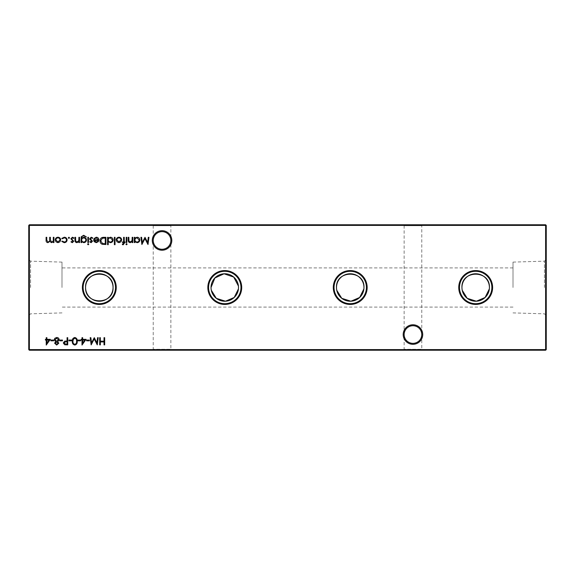 <?xml version="1.0" encoding="UTF-8"?>
<svg xmlns="http://www.w3.org/2000/svg" width="575" height="575" viewBox="0 0 575 575"><rect width="100%" height="100%" fill="white"/><g stroke="black" fill="none" stroke-linecap="round" stroke-linejoin="round"><path stroke-width="0.43" stroke-dasharray="2.88 2.16" d="M422.711 334.542A9.753 9.753 0 0 0 412.958 324.789A9.753 9.753 0 0 0 403.197 334.542A9.753 9.753 0 0 0 412.958 344.303A9.753 9.753 0 0 0 422.711 334.542M403.197 224.775L422.711 224.775L403.197 224.775L404.139 225.716L421.77 225.716L404.139 225.716L404.139 334.542A8.812 8.812 0 0 1 412.958 325.73A8.812 8.812 0 0 1 421.77 334.542C421.209 329.231 418.269 326.291 412.958 325.73C407.639 326.291 404.699 329.231 404.139 334.542C404.699 329.231 407.639 326.291 412.958 325.73C418.269 326.291 421.209 329.231 421.77 334.542C421.209 339.861 418.269 342.801 412.958 343.361C407.639 342.801 404.699 339.861 404.139 334.542C404.699 339.861 407.639 342.801 412.958 343.361C418.269 342.801 421.209 339.861 421.77 334.542A8.812 8.812 0 0 1 412.958 343.361A8.812 8.812 0 0 1 404.139 334.542L404.139 349.284L403.197 350.225L422.711 350.225L403.197 350.225M171.803 240.458A9.753 9.753 0 0 0 162.042 230.697A9.753 9.753 0 0 0 152.289 240.458A9.753 9.753 0 0 0 162.042 250.211A9.753 9.753 0 0 0 171.803 240.458M152.289 224.775L171.803 224.775L152.289 224.775L153.23 225.716L170.861 225.716L153.23 225.716L153.23 240.458A8.812 8.812 0 0 1 162.042 231.639A8.812 8.812 0 0 1 170.861 240.458C170.301 235.139 167.361 232.199 162.042 231.639C156.731 232.199 153.791 235.139 153.23 240.458C153.791 235.139 156.731 232.199 162.042 231.639C167.361 232.199 170.301 235.139 170.861 240.458C170.301 245.769 167.361 248.709 162.042 249.27C156.731 248.709 153.791 245.769 153.23 240.458C153.791 245.769 156.731 248.709 162.042 249.27C167.361 248.709 170.301 245.769 170.861 240.458A8.812 8.812 0 0 1 162.042 249.27A8.812 8.812 0 0 1 153.23 240.458L153.23 349.284L152.289 350.225L171.803 350.225L152.289 350.225M422.711 224.775L421.77 225.716L421.77 349.284L404.139 349.284L421.77 349.284L422.711 350.225M171.803 224.775L170.861 225.716L170.861 349.284L153.23 349.284L170.861 349.284L171.803 350.225M238.438 288.894L238.438 286.106M546.25 287.5L546.25 259.591L546.25 287.5M544.446 287.5L544.446 261.165L544.446 287.5M513.008 287.5L513.008 262.107L513.008 287.5M28.75 287.5L28.75 259.591L28.75 287.5M30.554 287.5L30.554 261.165L30.554 287.5M61.992 287.5L61.992 262.107L61.992 287.5M29.375 350.225L545.625 350.225L546.25 349.6L546.25 225.4L545.625 224.775L29.375 224.775L29.375 225.4L545.625 225.4L545.625 349.6L29.375 349.6L29.375 225.4L28.75 225.4L28.75 349.6L29.375 349.6L29.375 350.225L28.75 349.6M461.948 287.5L462.228 290.274M489.347 288.894L489.418 287.5M336.49 287.5L336.77 290.274M363.896 288.894L363.968 287.5M211.032 287.5L211.32 290.274M546.25 225.4L545.625 225.4L545.625 224.775M28.75 225.4L29.375 224.775M545.625 350.225L545.625 349.6L546.25 349.6M134.938 242.571L134.298 242.571L134.298 237.317L134.938 237.317L134.938 238.23L137.087 237.223C138.755 237.382 139.667 238.287 139.826 239.962C139.653 241.615 138.733 242.521 137.066 242.664L134.938 241.601L134.938 242.571M137.066 237.87C135.772 237.971 135.06 238.654 134.938 239.933C135.06 241.22 135.765 241.917 137.058 242.018C138.338 241.91 139.042 241.22 139.179 239.955L137.066 237.87M132.818 237.317L132.818 242.571L132.178 242.571L132.178 241.622L130.18 242.664C128.735 242.427 128.081 241.543 128.211 239.998L128.211 237.317L128.857 237.317L128.937 240.982L130.288 242.018L132.077 240.63L132.178 237.317L132.818 237.317M127.111 244.224L126.514 244.785L125.911 244.224L126.514 243.678L127.111 244.224M126.831 237.317L126.831 242.571L126.184 242.571L126.184 237.317L126.831 237.317M123.194 244.785L122.41 244.648L122.41 243.972L123.064 244.138L123.603 242.571L122.504 242.571L122.504 241.924L123.603 241.924L123.603 237.317L124.25 237.317L124.25 241.924L124.991 241.924L124.991 242.571L124.25 242.571L124.25 243.412L123.194 244.785M120.951 241.795L118.953 242.664L116.955 241.795L116.236 239.933C116.387 238.266 117.293 237.367 118.953 237.223C120.613 237.36 121.519 238.266 121.67 239.933L120.951 241.795M118.953 237.87C117.688 237.978 116.998 238.661 116.883 239.926L118.953 242.018L121.023 239.926C120.908 238.661 120.218 237.978 118.953 237.87M115.036 237.317L115.036 244.691L114.389 244.691L114.389 237.317L115.036 237.317M108.215 244.691L107.575 244.691L107.575 237.317L108.215 237.317L108.215 238.23L110.364 237.223C112.032 237.382 112.944 238.287 113.103 239.962C112.93 241.615 112.01 242.521 110.343 242.664L108.215 241.557L108.215 244.691M110.343 237.87C109.049 237.971 108.337 238.654 108.215 239.933C108.337 241.22 109.042 241.917 110.335 242.018C111.615 241.91 112.319 241.22 112.456 239.955L110.343 237.87M72.335 242.664L70.991 241.917L71.429 241.464L72.335 242.018L73.018 241.313L70.897 238.74L72.436 237.223L73.938 237.935L73.514 238.424L72.472 237.87L71.544 238.718L73.665 241.284L72.335 242.664M79.558 237.317L79.558 242.571L78.912 242.571L78.912 241.622L76.913 242.664C75.469 242.427 74.815 241.543 74.951 239.998L74.951 237.317L75.598 237.317L75.677 240.982L77.028 242.018L78.818 240.63L78.912 237.317L79.558 237.317M81.679 241.651L81.679 242.571L81.032 242.571L81.226 236.792L83.698 235.29L86.379 236.95L83.756 235.937C82.354 235.958 81.657 236.663 81.679 238.05L83.778 237.317C85.416 237.453 86.315 238.338 86.473 239.962C86.308 241.601 85.402 242.499 83.756 242.664L81.679 241.651M83.749 237.964C82.462 238.028 81.772 238.697 81.679 239.976C81.772 241.227 82.448 241.91 83.706 242.018C84.992 241.91 85.704 241.22 85.826 239.933C85.711 238.682 85.014 238.028 83.749 237.964M88.5 237.317L88.5 242.571L87.853 242.571L87.853 237.317L88.5 237.317M88.773 244.224L88.176 244.785L87.58 244.224L88.176 243.678L88.773 244.224M91.13 242.664L89.786 241.917L90.225 241.464L91.13 242.018L91.641 240.832L89.944 239.552L89.693 238.74L91.238 237.223L92.74 237.935L92.309 238.424L91.267 237.87L90.34 238.718L92.46 241.284L91.13 242.664M96.348 237.87L94.415 238.977L93.84 238.675L96.269 237.223C97.908 237.367 98.785 238.266 98.914 239.933L98.303 241.687L96.255 242.664L94.135 241.629L93.567 239.804L98.267 239.804L96.348 237.87M98.196 240.451L94.214 240.451L96.219 242.018L97.57 241.529L98.196 240.451M103.687 237.317L105.915 237.317L105.915 244.504L102.185 244.246C100.726 243.592 100.007 242.449 100.014 240.824C100.151 238.51 101.372 237.338 103.687 237.317M104.765 243.771L105.268 243.771L105.268 238.057L102.393 238.237L100.661 240.824L102.558 243.57L104.765 243.771M50.305 339.343L46.244 345.05L46.244 340.077L45.418 340.077L45.418 339.343L46.244 339.343L46.244 337.683L46.891 337.683L46.891 339.343L50.305 339.343M49.033 340.077L46.891 340.077L46.891 343.196L49.033 340.077M53.619 340.077L53.619 340.817L50.859 340.817L50.859 340.077L53.619 340.077M54.632 343.189L55.653 341.687L54.266 339.775L54.812 338.287L56.717 337.496C58.168 337.547 58.981 338.28 59.146 339.717L57.73 341.687L58.779 343.21L56.673 345.05L54.632 343.189M56.709 338.237L54.913 339.76L56.666 341.277L58.506 339.696L56.709 338.237M56.681 342.01L55.279 343.21L56.709 344.317L58.132 343.196L56.681 342.01M62.467 340.077L62.467 340.817L59.699 340.817L59.699 340.077L62.467 340.077M67.721 337.683L67.721 344.871L64.673 344.763L63.293 342.944L64.731 341.119L67.074 340.997L67.074 337.683L67.721 337.683M63.94 342.937L65.758 344.13L67.074 344.13L67.074 341.737L65.816 341.723L63.94 342.937M71.681 340.077L71.681 340.817L68.914 340.817L68.914 340.077L71.681 340.077M74.808 337.496C76.619 337.978 77.417 339.236 77.208 341.27C77.424 343.311 76.619 344.576 74.808 345.05C72.975 344.583 72.148 343.325 72.328 341.27C72.148 339.228 72.975 337.963 74.808 337.496M72.968 341.277C72.809 342.858 73.413 343.872 74.786 344.317C76.173 343.879 76.763 342.865 76.561 341.277C76.763 339.681 76.173 338.668 74.786 338.237L73.241 339.466L72.968 341.277M80.529 340.077L80.529 340.817L77.762 340.817L77.762 340.077L80.529 340.077M86.056 339.343L82.002 345.05L82.002 340.077L81.168 340.077L81.168 339.343L82.002 339.343L82.002 337.683L82.649 337.683L82.649 339.343L86.056 339.343M84.791 340.077L82.649 340.077L82.649 343.196L84.791 340.077M89.369 340.077L89.369 340.817L86.609 340.817L86.609 340.077L89.369 340.077M97.57 337.683L98.217 337.683L97.268 344.871L94.214 338.97L91.159 344.871L90.203 337.683L90.85 337.683L91.54 342.851L94.278 337.683L96.88 342.865L97.57 337.683M104.672 337.683L104.672 344.871L104.025 344.871L104.025 341.924L100.337 341.924L100.337 344.871L99.691 344.871L99.691 337.683L100.337 337.683L100.337 341.183L104.025 341.183L104.025 337.683L104.672 337.683M53.942 237.317L53.942 242.571L53.295 242.571L53.295 241.658L51.484 242.664L49.817 241.392L47.89 242.664C46.568 242.427 45.971 241.593 46.108 240.163L46.108 237.317L46.755 237.317L46.755 240.163L47.998 242.018C49.321 241.708 49.888 240.817 49.702 239.358L49.702 237.317L50.348 237.317L50.348 239.991L51.599 242.018C52.864 241.737 53.432 240.911 53.295 239.531L53.295 237.317L53.942 237.317M59.951 241.795L57.946 242.664L55.955 241.795L55.236 239.933C55.387 238.266 56.292 237.367 57.946 237.223C59.613 237.36 60.519 238.266 60.67 239.933L59.951 241.795M57.953 237.87C56.688 237.978 55.998 238.661 55.876 239.926L57.953 242.018L60.023 239.926C59.908 238.661 59.218 237.978 57.953 237.87M64.177 242.664L61.777 241.428L62.316 241.097L64.228 242.018C65.564 241.953 66.312 241.263 66.477 239.962C66.319 238.639 65.564 237.942 64.22 237.87L62.316 238.79L61.777 238.438L64.235 237.223C65.96 237.317 66.923 238.208 67.117 239.904C66.923 241.637 65.945 242.557 64.177 242.664M69.517 237.827L68.914 238.424L68.317 237.827L68.914 237.223L69.517 237.827M148.3 237.317L148.947 237.317L147.998 244.504L144.936 238.611L141.888 244.504L140.933 237.317L141.579 237.317L142.269 242.492L145.008 237.317L147.61 242.499L148.3 237.317M513.008 262.107L544.446 261.165L546.25 259.591M61.992 262.107L30.554 261.165L28.75 259.591M513.008 267.9L61.992 267.9M513.008 307.1L61.992 307.1M61.992 312.893L30.554 313.835L28.75 315.409M513.008 312.893L544.446 313.835L546.25 315.409"/><path stroke-width="0.86" d="M403.197 334.542A9.753 9.753 0 0 1 412.958 324.789A9.753 9.753 0 0 1 422.711 334.542A9.753 9.753 0 0 1 412.958 344.303A9.753 9.753 0 0 1 403.197 334.542M421.77 334.542A8.812 8.812 0 0 0 412.958 325.73A8.812 8.812 0 0 0 404.139 334.542A8.812 8.812 0 0 0 412.958 343.361A8.812 8.812 0 0 0 421.77 334.542M152.289 240.458A9.753 9.753 0 0 1 162.042 230.697A9.753 9.753 0 0 1 171.803 240.458A9.753 9.753 0 0 1 162.042 250.211A9.753 9.753 0 0 1 152.289 240.458M170.861 240.458A8.812 8.812 0 0 0 162.042 231.639A8.812 8.812 0 0 0 153.23 240.458A8.812 8.812 0 0 0 162.042 249.27A8.812 8.812 0 0 0 170.861 240.458M492.61 287.5A16.927 16.927 0 0 0 475.683 270.573A16.927 16.927 0 0 0 458.757 287.5A16.927 16.927 0 0 0 475.683 304.427A16.927 16.927 0 0 0 492.61 287.5M491.877 287.5A16.193 16.193 0 0 0 475.683 271.307A16.193 16.193 0 0 0 459.49 287.5A16.193 16.193 0 0 0 475.683 303.693A16.193 16.193 0 0 0 491.877 287.5M489.418 287.5A13.735 13.735 0 0 0 475.683 273.765A13.735 13.735 0 0 0 461.948 287.5A13.735 13.735 0 0 0 475.683 301.235A13.735 13.735 0 0 0 489.418 287.5C490.223 269.718 461.1 269.783 461.948 287.5M367.152 287.5A16.927 16.927 0 0 0 350.225 270.573A16.927 16.927 0 0 0 333.299 287.5A16.927 16.927 0 0 0 350.225 304.427A16.927 16.927 0 0 0 367.152 287.5M366.426 287.5A16.193 16.193 0 0 0 350.225 271.307A16.193 16.193 0 0 0 334.032 287.5A16.193 16.193 0 0 0 350.225 303.693A16.193 16.193 0 0 0 366.426 287.5M363.968 287.5A13.735 13.735 0 0 0 350.225 273.765A13.735 13.735 0 0 0 336.49 287.5A13.735 13.735 0 0 0 350.225 301.235A13.735 13.735 0 0 0 363.968 287.5C364.766 269.718 335.649 269.783 336.49 287.5M241.701 287.5A16.927 16.927 0 0 0 224.775 270.573A16.927 16.927 0 0 0 207.848 287.5A16.927 16.927 0 0 0 224.775 304.427A16.927 16.927 0 0 0 241.701 287.5M240.968 287.5A16.193 16.193 0 0 0 224.775 271.307A16.193 16.193 0 0 0 208.574 287.5A16.193 16.193 0 0 0 224.775 303.693A16.193 16.193 0 0 0 240.968 287.5M238.51 287.5A13.735 13.735 0 0 0 224.775 273.765A13.735 13.735 0 0 0 211.032 287.5A13.735 13.735 0 0 0 224.775 301.235A13.735 13.735 0 0 0 238.51 287.5M238.438 286.106L233.723 277.078L224.049 273.779L214.856 277.998L211.032 287.5M116.243 287.5A16.927 16.927 0 0 0 99.317 270.573A16.927 16.927 0 0 0 82.39 287.5A16.927 16.927 0 0 0 99.317 304.427A16.927 16.927 0 0 0 116.243 287.5M115.51 287.5A16.193 16.193 0 0 0 99.317 271.307A16.193 16.193 0 0 0 83.123 287.5A16.193 16.193 0 0 0 99.317 303.693A16.193 16.193 0 0 0 115.51 287.5M113.052 287.5A13.735 13.735 0 0 0 99.317 273.765A13.735 13.735 0 0 0 85.582 287.5C84.762 305.246 113.864 305.26 113.052 287.5C113.857 269.718 84.741 269.783 85.582 287.5A13.735 13.735 0 0 0 99.317 301.235A13.735 13.735 0 0 0 113.052 287.5M69.517 237.827L68.914 238.424L68.317 237.827L68.914 237.223L69.517 237.827M59.951 241.795L57.946 242.664L55.955 241.795L55.236 239.933C55.387 238.266 56.292 237.367 57.946 237.223C59.613 237.36 60.519 238.266 60.67 239.933L59.951 241.795M104.672 337.683L104.672 344.871L104.025 344.871L104.025 341.924L100.337 341.924L100.337 344.871L99.691 344.871L99.691 337.683L100.337 337.683L100.337 341.183L104.025 341.183L104.025 337.683L104.672 337.683M89.369 340.077L89.369 340.817L86.609 340.817L86.609 340.077L89.369 340.077M80.529 340.077L80.529 340.817L77.762 340.817L77.762 340.077L80.529 340.077M71.681 340.077L71.681 340.817L68.914 340.817L68.914 340.077L71.681 340.077M62.467 340.077L62.467 340.817L59.699 340.817L59.699 340.077L62.467 340.077M53.619 340.077L53.619 340.817L50.859 340.817L50.859 340.077L53.619 340.077M103.687 237.317L105.915 237.317L105.915 244.504L102.185 244.246C100.726 243.592 100.007 242.449 100.014 240.824C100.151 238.51 101.372 237.338 103.687 237.317M91.13 242.664L89.786 241.917L90.225 241.464L91.13 242.018L91.641 240.832L89.944 239.552L89.693 238.74L91.238 237.223L92.74 237.935L92.309 238.424L91.267 237.87L90.34 238.718L92.46 241.284L91.13 242.664M88.5 237.317L88.5 242.571L87.853 242.571L87.853 237.317L88.5 237.317M79.558 237.317L79.558 242.571L78.912 242.571L78.912 241.622L76.913 242.664C75.469 242.427 74.815 241.543 74.951 239.998L74.951 237.317L75.598 237.317L75.677 240.982L77.028 242.018L78.818 240.63L78.912 237.317L79.558 237.317M108.215 244.691L107.575 244.691L107.575 237.317L108.215 237.317L108.215 238.23L110.364 237.223C112.032 237.382 112.944 238.287 113.103 239.962C112.93 241.615 112.01 242.521 110.343 242.664L108.215 241.557L108.215 244.691M120.951 241.795L118.953 242.664L116.955 241.795L116.236 239.933C116.387 238.266 117.293 237.367 118.953 237.223C120.613 237.36 121.519 238.266 121.67 239.933L120.951 241.795M126.831 237.317L126.831 242.571L126.184 242.571L126.184 237.317L126.831 237.317M132.818 237.317L132.818 242.571L132.178 242.571L132.178 241.622L130.18 242.664C128.735 242.427 128.081 241.543 128.211 239.998L128.211 237.317L128.857 237.317L128.937 240.982L130.288 242.018L132.077 240.63L132.178 237.317L132.818 237.317M546.25 225.4L29.375 225.4L29.375 349.6L545.625 349.6L545.625 224.775L546.25 225.4L546.25 349.6L545.625 349.6L545.625 350.225L29.375 350.225L29.375 349.6L28.75 349.6L28.75 225.4L29.375 224.775L545.625 224.775M134.938 242.571L134.298 242.571L134.298 237.317L134.938 237.317L134.938 238.23L137.087 237.223C138.755 237.382 139.667 238.287 139.826 239.962C139.653 241.615 138.733 242.521 137.066 242.664L134.938 241.601L134.938 242.571M127.111 244.224L126.514 244.785L125.911 244.224L126.514 243.678L127.111 244.224M123.194 244.785L122.41 244.648L122.41 243.972L123.064 244.138L123.603 242.571L122.504 242.571L122.504 241.924L123.603 241.924L123.603 237.317L124.25 237.317L124.25 241.924L124.991 241.924L124.991 242.571L124.25 242.571L124.25 243.412L123.194 244.785M115.036 237.317L115.036 244.691L114.389 244.691L114.389 237.317L115.036 237.317M72.335 242.664L70.991 241.917L71.429 241.464L72.335 242.018L73.018 241.313L70.897 238.74L72.436 237.223L73.938 237.935L73.514 238.424L72.472 237.87L71.544 238.718L73.665 241.284L72.335 242.664M81.679 241.651L81.679 242.571L81.032 242.571L81.226 236.792L83.698 235.29L86.379 236.95L83.756 235.937C82.354 235.958 81.657 236.663 81.679 238.05L83.778 237.317C85.416 237.453 86.315 238.338 86.473 239.962C86.308 241.601 85.402 242.499 83.756 242.664L81.679 241.651M88.773 244.224L88.176 244.785L87.58 244.224L88.176 243.678L88.773 244.224M96.348 237.87L94.415 238.977L93.84 238.675L96.269 237.223C97.908 237.367 98.785 238.266 98.914 239.933L98.303 241.687L96.255 242.664L94.135 241.629L93.567 239.804L98.267 239.804L96.348 237.87M50.305 339.343L46.244 345.05L46.244 340.077L45.418 340.077L45.418 339.343L46.244 339.343L46.244 337.683L46.891 337.683L46.891 339.343L50.305 339.343M54.632 343.189L55.653 341.687L54.266 339.775L54.812 338.287L56.717 337.496C58.168 337.547 58.981 338.28 59.146 339.717L57.73 341.687L58.779 343.21L56.673 345.05L54.632 343.189M67.721 337.683L67.721 344.871L64.673 344.763L63.293 342.944L64.731 341.119L67.074 340.997L67.074 337.683L67.721 337.683M74.808 337.496C76.619 337.978 77.417 339.236 77.208 341.27C77.424 343.311 76.619 344.576 74.808 345.05C72.975 344.583 72.148 343.325 72.328 341.27C72.148 339.228 72.975 337.963 74.808 337.496M86.056 339.343L82.002 345.05L82.002 340.077L81.168 340.077L81.168 339.343L82.002 339.343L82.002 337.683L82.649 337.683L82.649 339.343L86.056 339.343M97.57 337.683L98.217 337.683L97.268 344.871L94.214 338.97L91.159 344.871L90.203 337.683L90.85 337.683L91.54 342.851L94.278 337.683L96.88 342.865L97.57 337.683M53.942 237.317L53.942 242.571L53.295 242.571L53.295 241.658L51.484 242.664L49.817 241.392L47.89 242.664C46.568 242.427 45.971 241.593 46.108 240.163L46.108 237.317L46.755 237.317L46.755 240.163L47.998 242.018C49.321 241.708 49.888 240.817 49.702 239.358L49.702 237.317L50.348 237.317L50.348 239.991L51.599 242.018C52.864 241.737 53.432 240.911 53.295 239.531L53.295 237.317L53.942 237.317M64.177 242.664L61.777 241.428L62.316 241.097L64.228 242.018C65.564 241.953 66.312 241.263 66.477 239.962C66.319 238.639 65.564 237.942 64.22 237.87L62.316 238.79L61.777 238.438L64.235 237.223C65.96 237.317 66.923 238.208 67.117 239.904C66.923 241.637 65.945 242.557 64.177 242.664M148.3 237.317L148.947 237.317L147.998 244.504L144.936 238.611L141.888 244.504L140.933 237.317L141.579 237.317L142.269 242.492L145.008 237.317L147.61 242.499L148.3 237.317M462.228 290.274L467.223 298.324L476.38 301.221L485.12 297.476L489.347 288.894M336.77 290.274L341.773 298.324L350.923 301.221L359.67 297.476L363.896 288.894M211.32 290.274L216.315 298.324L225.472 301.221L234.212 297.476L238.438 288.894M28.75 225.4L29.375 225.4L29.375 224.775M546.25 349.6L545.625 350.225M29.375 350.225L28.75 349.6M134.938 239.933C135.06 241.22 135.765 241.917 137.058 242.018C138.338 241.91 139.042 241.22 139.179 239.955L137.066 237.87C135.772 237.971 135.06 238.654 134.938 239.933M116.883 239.926L118.953 242.018L121.023 239.926C120.908 238.661 120.218 237.978 118.953 237.87C117.688 237.978 116.998 238.661 116.883 239.926M108.215 239.933C108.337 241.22 109.042 241.917 110.335 242.018C111.615 241.91 112.319 241.22 112.456 239.955L110.343 237.87C109.049 237.971 108.337 238.654 108.215 239.933M81.679 239.976C81.772 241.227 82.448 241.91 83.706 242.018C84.992 241.91 85.704 241.22 85.826 239.933C85.711 238.682 85.014 238.028 83.749 237.964C82.462 238.028 81.772 238.697 81.679 239.976M98.196 240.451L94.214 240.451L96.219 242.018L97.57 241.529L98.196 240.451M105.268 243.771L105.268 238.057L102.393 238.237L100.661 240.824L102.558 243.57L105.268 243.771M49.033 340.077L46.891 340.077L46.891 343.196L49.033 340.077M55.279 343.21L56.709 344.317L58.132 343.196L56.681 342.01L55.279 343.21M54.913 339.76L56.666 341.277L58.506 339.696L56.709 338.237L54.913 339.76M65.758 344.13L67.074 344.13L67.074 341.737L65.816 341.723L63.94 342.937L65.758 344.13M74.786 344.317C76.173 343.879 76.763 342.865 76.561 341.277C76.763 339.681 76.173 338.668 74.786 338.237L73.241 339.466L72.968 341.277C72.809 342.858 73.413 343.872 74.786 344.317M84.791 340.077L82.649 340.077L82.649 343.196L84.791 340.077M55.876 239.926L57.953 242.018L60.023 239.926C59.908 238.661 59.218 237.978 57.953 237.87C56.688 237.978 55.998 238.661 55.876 239.926"/></g></svg>
